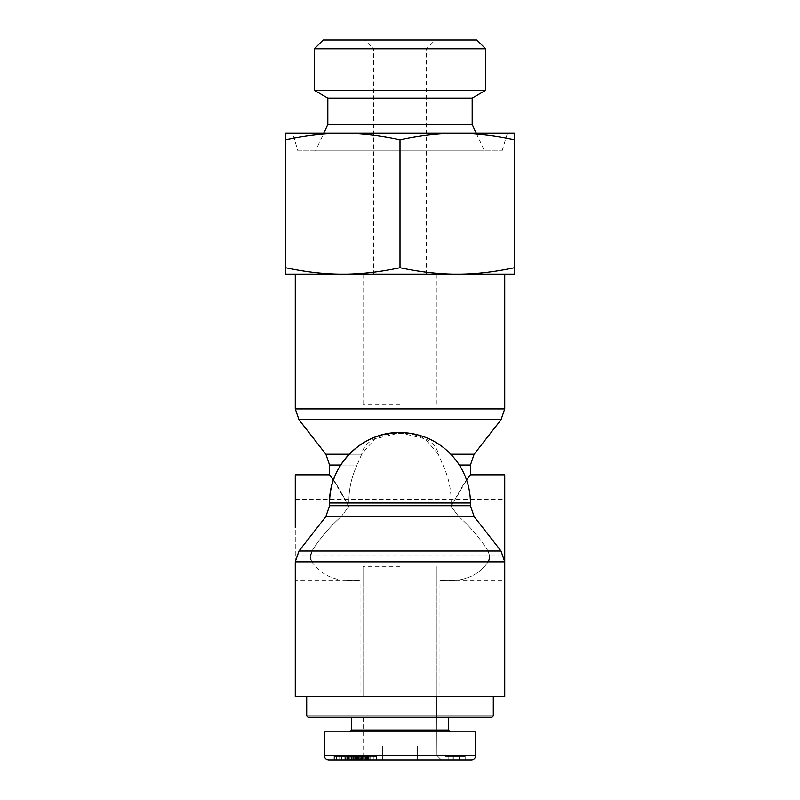<?xml version="1.0" encoding="UTF-8"?>
<svg xmlns="http://www.w3.org/2000/svg" width="800" height="800" viewBox="0 0 800 800"><rect width="100%" height="100%" fill="white"/><g stroke="black" fill="none" stroke-linecap="round" stroke-linejoin="round"><path stroke-width="0.6" stroke-dasharray="4 3" d="M400 696.63L493.3 696.63L400 696.63M441.37 760L436.95 755.6L363.05 755.6L436.95 755.6L363.05 755.6L436.95 755.6L436.8 717.75L363.2 717.75L436.8 717.75L363.2 717.75L436.8 717.75L436.95 755.6L441.37 760L358.63 760L441.37 760L358.63 760L376.62 760L376.62 756.48L355.28 756.48L376.62 756.48L355.28 756.48L376.62 756.48L376.62 760L373.28 760L373.28 756.48L373.28 760L369.8 760L369.8 756.48L369.8 760L360.86 760L360.86 756.48L366.23 756.48L360.86 756.48L366.23 756.48L360.86 756.48L360.86 760L363.71 760L363.71 756.48L363.71 760L366.23 760L365.6 760L365.6 756.48L365.6 760L367.44 760L367.44 756.48L367.44 760L364.16 760L364.16 756.48L364.16 760L355.28 760L376.62 760L358.52 760L358.52 756.48L358.52 760L355.28 760L355.28 756.48L355.28 760L356.35 760L356.35 756.48L348.97 756.48L370.78 756.48L348.97 756.48L370.78 756.48L351.41 756.48L356.35 756.48L356.35 760L351.41 760L370.78 760L352.22 760L352.22 756.48L352.21 760L356.35 760L353.11 760L353.11 756.48L353.11 760L348.97 760L348.97 756.48L348.97 760L349.87 760L349.87 756.48L351.97 756.48L336.11 756.48L357.5 756.48L336.11 756.48L357.5 756.48L345.16 756.48L349.87 756.48L349.87 760L348.76 760L348.76 756.48L348.76 760L345.16 760L357.5 760L340.18 760L351.97 760L349.87 760L351.55 760L351.55 756.48L351.97 760L347.69 760L347.69 756.48L347.69 760L341.86 760L341.86 756.48L341.86 760L340.18 760L341.63 760L341.63 756.48L341.63 760L344.1 760L344.1 756.48L344.1 760L344.13 756.48L344.13 760L345.32 760L345.16 756.48L345.16 760L347.36 760L347.36 756.48L347.36 760L357.5 760L357.5 756.48L357.5 760L356.69 760L356.69 756.48L356.69 760L355 760L355 756.48L355 760L355.97 760L336.11 760L336.11 756.48L336.11 760L346.06 760L346.06 756.48L334.27 756.48L353.57 756.48L333.99 756.48L361.68 756.48L333.99 756.48L346.06 756.48L346.06 760L334.1 760L334.1 756.48L333.99 760L361.68 760L334.27 760L346.06 760L334.27 760L334.27 756.48L334.27 760L334.38 756.48L334.38 760L353.57 760L353.57 756.48L339.71 756.48L361.68 756.48L353.53 756.48L353.53 760L355.91 760L355.91 756.48L355.91 760L359.82 760L359.82 756.48L359.82 760L361.68 760L361.68 756.48L361.68 760L341.54 760L341.54 756.48L341.54 760L339.71 760L339.71 756.48L339.71 760L354.63 760L354.63 756.48L354.63 760L356.52 760L356.52 756.48L356.52 760L353.53 760L353.57 756.48L353.53 760L353.46 756.48L353.46 760L341.19 760L341.19 756.48L341.19 760L353.29 760L353.29 756.48L353.29 760L353.18 756.48L353.18 760L333.99 760L333.99 756.48L333.99 760M493.3 715.99L491.54 717.75L308.46 717.75L491.54 717.75L308.46 717.75L306.7 715.99L493.3 715.99L306.7 715.99L493.3 715.99L493.3 696.63M351.59 717.75L448.41 717.75L351.59 717.75M471.3 760L328.67 760M445.12 760L445.12 756.48L445.12 760L445.12 756.48L448.81 756.48L445.12 756.48L445.12 760L465.18 760L445.12 760L465.18 760L465.18 756.48L448.81 756.48L465.18 756.48L465.18 760L465.18 756.48L453.06 756.48L459.28 756.48L453.06 756.48L453.06 760L459.28 760L453.06 760L453.06 756.48L453.06 760L453.06 756.48L445.12 756.48L448.81 756.48L448.81 760L448.81 756.48L448.81 760L448.81 756.48L453.32 756.48L453.32 760L453.32 756.48L465.18 756.48L465.18 760M336.39 760L345.32 760L345.32 756.48L345.32 760L345.08 756.48L345.08 760L342 760L342 756.48L342 760L336.72 760L336.72 756.48L336.39 760M400 760L382.4 760L400 760M475.66 755.6L324.29 755.6L475.66 755.6L324.29 755.6L324.3 731.83L475.7 731.83L324.3 731.83L475.7 731.83L475.7 755.6M400 745.92L417.6 745.92L400 745.92M459.28 756.48L459.28 760L459.28 756.48L453.06 756.48L459.28 756.48M351.59 730.07L448.41 730.07L351.59 730.07L448.41 730.07L448.41 717.75M450.17 731.83L349.83 731.83L450.17 731.83M350.46 756.48L345.85 756.48L351.89 756.48L345.85 756.48L351.89 756.48L350.46 756.48L350.46 760L345.85 760L345.85 756.48L345.85 760L351.89 760L351.89 756.48L351.89 760L345.85 760L351.89 760L350.46 760L350.46 756.48M366.23 760L366.23 756.48L366.23 760L360.86 760L366.23 760M368.16 760L368.16 756.48L368.16 760L365.52 760L365.52 756.48L365.52 760L366.74 760L361.36 760L364.37 760L363.57 760L363.57 756.48L363.57 760L355.36 760L355.36 756.48L355.36 760L351.41 760L353.36 760L353.36 756.48L353.36 760L353.52 756.48L353.52 760L356.27 760L356.27 756.48L356.27 760L355.14 760L359.88 760L356.92 760L357.33 756.48L357.33 760L357.77 756.48L357.77 760L360.72 760L360.72 756.48L360.72 760L365.94 760L365.94 756.48L365.94 760L370.04 760L370.04 756.48L370.04 760L370.78 760L368.16 760M453.06 756.48L453.06 760L453.06 756.48M448.81 756.48L448.81 760L448.81 756.48M352.22 760L352.22 756.48L352.21 760M400 566.36L363.03 566.36L400 566.36M400 404.4L363.03 404.4L400 404.4M400 274.13L504.74 274.13L400 274.13M325.86 454.2L361.7 454.2L357.12 465.03L361.7 454.2L374.84 438.83L400 432.82L425.16 438.83L438.3 454.2C433.48 426.33 366.52 426.33 361.7 454.2L349.22 454.2M340.69 465.03L357.12 465.03C351.49 476.76 348.74 489.42 348.87 502.98C348.74 489.42 351.49 476.76 357.12 465.03L329.58 465.03M451.13 502.98C451.26 489.42 448.51 476.76 442.88 465.03L438.3 454.2L442.88 465.03C448.51 476.76 451.26 489.42 451.13 502.98L451.13 505.73L451.13 502.98L470.42 502.98L451.13 502.98M348.87 505.73L348.85 506.49C338.32 486.87 331.9 476.32 329.58 474.82C331.9 476.32 338.32 486.87 348.85 506.49L348.87 505.73L329.58 505.73L348.87 505.73M333.42 480.05L348.85 506.49L341.22 516.56L348.85 506.49M400 432.57A70.42 70.42 0 0 0 329.58 502.98L470.42 502.98A70.42 70.42 0 0 0 400 432.57C362.37 431.6 328.61 465.36 329.58 502.98L348.87 502.98L329.58 502.98L329.58 505.73L470.42 505.73L451.13 505.73L451.15 506.49L466.58 480.05M451.15 506.49C461.68 486.87 468.1 476.32 470.42 474.82C468.1 476.32 461.68 486.87 451.15 506.49L451.13 505.73L470.42 505.73L474.14 516.56L458.78 516.56L451.15 506.49L458.78 516.56C470.24 526.72 480 538.21 488.08 551.02C490.1 554.84 490.12 558.45 488.14 561.85L488.81 560.42M310.84 559.42L311.86 561.85C309.87 558.2 309.89 554.59 311.92 551.02C320 538.21 329.76 526.72 341.22 516.56C329.76 526.72 320 538.21 311.92 551.02L310.47 557.66M311.86 561.85C321.75 576.29 337.81 582.49 360.04 580.44C337.81 582.49 321.75 576.29 311.86 561.85L295.26 561.85L311.86 561.85M360.04 696.63L295.26 696.63L360.04 696.63L360.04 580.44L295.26 580.44L295.26 527.63M489.6 555.79L488.08 551.02L501.02 551.02L504.74 561.85L295.26 561.85L295.26 696.63L504.74 696.63L439.96 696.63L439.96 580.44C462.19 582.49 478.25 576.29 488.14 561.85C478.25 576.29 462.19 582.49 439.96 580.44L504.74 580.44L504.74 474.82M295.26 474.82L295.26 580.44M489.27 559.02L489.53 557.65M504.74 527.63L504.74 499.46L504.74 527.63M488.08 551.02C480 538.21 470.24 526.72 458.78 516.56L325.86 516.56L341.22 516.56L325.86 516.56L298.98 551.02L488.08 551.02M439.96 696.63L504.74 696.63L504.74 580.44M297.9 150.9L502.1 150.9L297.9 150.9L292.62 133.3L507.38 133.3L292.62 133.3M315.5 150.9L484.5 150.9L315.5 150.9L323.72 133.3M472.18 124.5L327.82 124.5M373.59 274.13L426.41 274.13L373.59 274.13L373.59 48.8L426.41 48.8L373.59 48.8L364.79 40L435.21 40L364.79 40M323.18 40L476.82 40M514.43 139.71L514.43 133.3L461.31 133.3C478.09 133.6 495.79 135.73 514.43 139.71L514.43 267.72C495.79 271.7 478.09 273.84 461.31 274.13L514.43 274.13L514.43 267.72M285.57 133.3L285.57 139.71C304.21 135.73 321.91 133.6 338.69 133.3L285.57 133.3M400 139.71C418.63 135.73 436.34 133.6 453.12 133.3L346.88 133.3C363.66 133.6 381.37 135.73 400 139.71L400 267.72C381.37 271.7 363.66 273.84 346.88 274.13L453.12 274.13C436.34 273.84 418.63 271.7 400 267.72M338.69 133.3L346.88 133.3M453.12 133.3L461.31 133.3M285.57 267.72L285.57 274.13L338.69 274.13C321.91 273.84 304.21 271.7 285.57 267.72L285.57 139.71M346.88 274.13L338.69 274.13M461.31 274.13L453.12 274.13M485.63 48.8L314.37 48.8M314.37 90.33L485.63 90.33M327.82 98.09L472.18 98.09M368.62 760L368.62 756.48L368.62 760M357.39 760L357.39 756.48L357.39 760M359.75 760L359.75 756.48L359.75 760M358.39 760L358.39 756.48L358.39 760M355.74 760L355.74 756.48L355.74 760M361.02 760L361.02 756.48L361.02 760M364.31 760L364.31 756.48L364.31 760M363.9 760L363.9 756.48L363.9 760M361.49 760L361.49 756.48L361.49 760M362.31 760L362.31 756.48L362.31 760M366.11 760L366.11 756.48L366.11 760M450.78 454.2L474.14 454.2M470.42 465.03L459.31 465.03M295.26 408.91L504.74 408.91M501.02 419.74L298.98 419.74M436.79 717.75L436.79 696.63L436.79 717.75M363.21 717.75L363.05 755.6L358.63 760L363.05 755.6L363.2 717.75M417.6 760L417.6 745.92L417.6 760M382.4 760L382.4 745.92L382.4 760M351.97 756.48L351.97 760L351.97 756.48M340.18 756.48L340.18 760L340.18 756.48M355.97 760L355.97 756.48L355.97 760M370.78 760L370.78 756.48L370.78 760M356.92 760L356.92 756.48L356.92 760M359.88 760L359.88 756.48L359.88 760M355.14 756.48L355.14 760L355.14 756.48M351.41 760L351.41 756.48L351.41 760M364.37 760L364.37 756.48L364.37 760M361.36 760L361.36 756.48L361.36 760M366.74 756.48L366.74 760L366.74 756.48M306.7 715.99L306.7 696.63M436.97 696.63L436.97 566.36L436.97 696.63M363.03 696.63L363.03 566.36L363.03 696.63M436.97 404.4L436.97 274.13M363.03 404.4L363.03 274.13M329.58 505.73L325.86 516.56M474.14 516.56L501.02 551.02M298.98 551.02L295.26 561.85M295.26 555.79L504.74 555.79M295.26 499.46L504.74 499.46M470.42 502.98L470.42 505.73M502.1 150.9L507.38 133.3M476.28 133.3L484.5 150.9M426.41 274.13L426.41 48.8L435.21 40"/><path stroke-width="1.2" d="M306.7 715.99L308.46 717.75L491.54 717.75L493.3 715.99L306.7 715.99L306.7 696.63M475.66 755.6L324.29 755.6L324.3 731.83L475.7 731.83L475.7 755.6A4.4 4.4 0 0 1 471.3 760L328.67 760C326.01 759.73 324.55 758.26 324.29 755.6C324.55 758.26 326.01 759.73 328.67 760M465.18 760L445.12 760M441.37 760L333.99 760M448.41 717.75L448.41 730.07L351.59 730.07L349.83 731.83L351.59 730.07L351.59 717.75L351.59 730.07M448.41 730.07L450.17 731.83L448.41 730.07M475.7 755.6A4.4 4.4 0 0 1 471.3 760M400 432.57C362.37 431.6 328.61 465.36 329.58 502.98L470.42 502.98A70.42 70.42 0 0 0 400 432.57A70.42 70.42 0 0 0 329.58 502.98L329.58 505.73L470.42 505.73L470.42 502.98M349.22 454.2L325.86 454.2L329.58 465.03L329.58 474.82L333.42 480.05M466.58 480.05L470.42 474.82L504.74 474.82L504.74 561.85L501.02 551.02L298.98 551.02L295.26 561.85L504.74 561.85L504.74 696.63L295.26 696.63L295.26 561.85M295.26 527.63L295.26 474.82L329.58 474.82M310.47 557.66L310.84 559.42M488.81 560.42L489.27 559.02M489.53 557.65L489.6 555.79M485.63 48.8L476.82 40L323.18 40L314.37 48.8L485.63 48.8L485.63 90.33L472.18 98.09L327.82 98.09L327.82 124.5L472.18 124.5L476.28 133.3M327.82 124.5L323.72 133.3M453.12 133.3C436.34 133.6 418.63 135.73 400 139.71C381.37 135.73 363.66 133.6 346.88 133.3L514.43 133.3L514.43 139.71C495.79 135.73 478.09 133.6 461.31 133.3M338.69 133.3C321.91 133.6 304.21 135.73 285.57 139.71L285.57 133.3L346.88 133.3M461.31 274.13C478.09 273.84 495.79 271.7 514.43 267.72L514.43 274.13L346.88 274.13C363.66 273.84 381.37 271.7 400 267.72C418.63 271.7 436.34 273.84 453.12 274.13M285.57 267.72C304.21 271.7 321.91 273.84 338.69 274.13L285.57 274.13L285.57 139.71M338.69 274.13L346.88 274.13M485.63 90.33L314.37 90.33L314.37 48.8M400 267.72L400 139.71M514.43 267.72L514.43 139.71M329.58 465.03L340.69 465.03M459.31 465.03L470.42 465.03L474.14 454.2L450.78 454.2M504.74 408.91L295.26 408.91L298.98 419.74L501.02 419.74L504.74 408.91L504.74 274.13M329.58 505.73L325.86 516.56L474.14 516.56L470.42 505.73M493.3 715.99L493.3 696.63M470.42 465.03L470.42 474.82M474.14 454.2L501.02 419.74M325.86 454.2L298.98 419.74M295.26 274.13L295.26 408.91M325.86 516.56L298.98 551.02M474.14 516.56L501.02 551.02M327.82 98.09L314.37 90.33M472.18 98.09L472.18 124.5"/></g></svg>
